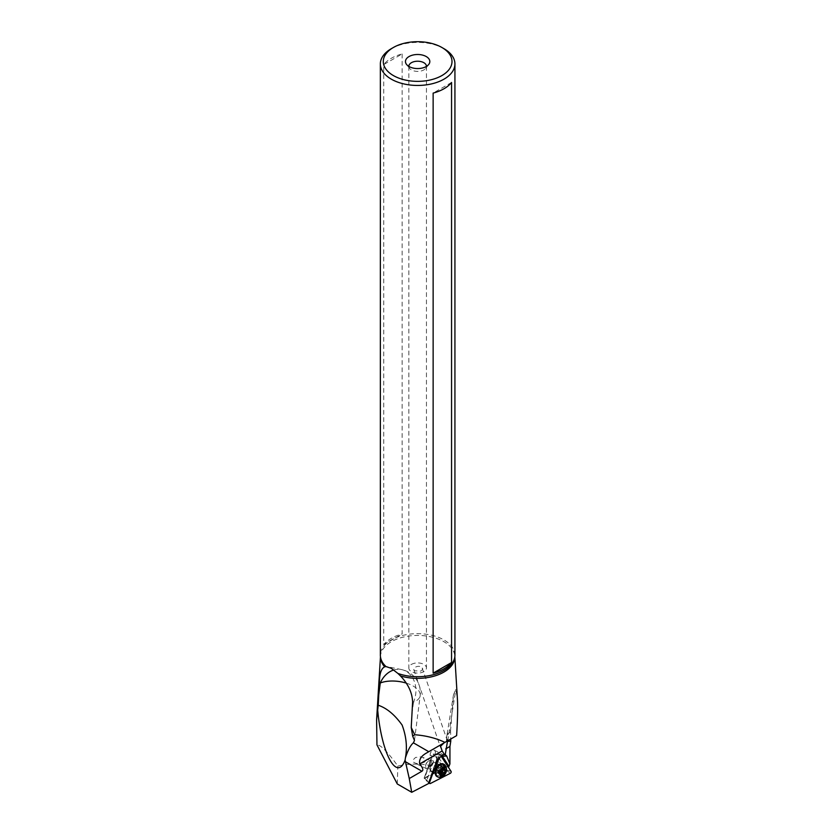 <?xml version="1.0" encoding="UTF-8"?>
<svg xmlns="http://www.w3.org/2000/svg" width="834" height="834" viewBox="0 0 834 834"><rect width="100%" height="100%" fill="white"/><g stroke="black" fill="none" stroke-linecap="round" stroke-linejoin="round"><path stroke-width="0.63" stroke-dasharray="4.17 3.13" d="M439.028 755.979L433.065 772.701L439.028 755.979A1.178 0.73 -64.5 0 1 440.477 755.239L441.009 756.063L440.477 755.239A1.178 0.73 -64.5 0 0 439.028 755.979L435.504 754.092L433.221 754.103L424.548 778.403L442.99 768.958L433.221 754.103M437.381 776.746A7.047 4.41 115.5 0 0 442.593 774.577A7.047 4.41 115.5 0 0 445.158 767.728A7.047 4.41 115.5 0 0 443.427 764.048M451.079 771.367L442.99 768.958M430.042 768.969A4.994 3.117 -64.5 0 1 431.96 764.007A4.994 3.117 -64.5 0 1 435.734 762.651A4.994 3.117 -64.5 0 1 437.131 765.341A4.994 3.117 -64.5 0 1 435.212 770.293A4.994 3.117 -64.5 0 1 431.439 771.659A4.994 3.117 -64.5 0 1 430.042 768.969M446.117 770.22L450.402 773.264M430.375 783.512L426.091 780.468L424.548 778.403M391.282 48.706A37.29 21.528 180 0 1 444.011 48.706M454.926 655.18A37.29 21.528 0 0 0 444.011 639.959A37.29 21.528 0 0 0 403.375 635.289A37.29 21.528 0 0 0 380.356 655.18M402.144 53.939L402.144 633.986A37.29 21.528 180 0 0 383.734 644.63L383.734 64.572L402.144 53.939A37.29 21.528 0 0 0 383.734 64.572M393.794 669.983A23.488 18.828 101.4 0 1 401.519 669.566A23.488 18.828 101.4 0 1 406.168 671.328A23.488 18.828 101.4 0 1 413.487 702.176A23.488 11.269 7.2 0 0 420.18 695.546A23.488 11.269 7.2 0 0 413.289 686.111A23.488 11.269 7.2 0 0 406.085 683.056M448.619 767.29L441.77 765.216L442.26 768.812C427.905 763.673 413.101 762.745 397.839 766.039C387.612 751.82 380.658 744.762 376.958 744.877M456.625 735.63L447.483 740.905A23.488 18.525 -24.9 0 1 447.566 740.352A23.488 12.739 -170.8 0 1 446.847 735.786A23.488 12.739 -170.8 0 1 450.579 730.282L453.498 694.753L455.812 689.457L457.407 698.913M450.579 730.282L450.735 739.028M424.516 762.047L422.233 763.058L416.885 763.59L413.914 762.578L412.966 760.024L415.53 757.46L421.274 756.803L425.611 759.159L425.82 760.504L424.516 762.047M442.26 768.812L424.235 778.039L430.542 760.368L430.156 755.104A3.67 2.294 -64.5 0 1 431.501 751.361A3.67 2.294 -64.5 0 1 434.337 750.298A3.67 2.294 -64.5 0 1 435.348 752.112L435.682 756.751L441.77 765.216M430.365 766.54A5.14 3.211 115.5 0 0 431.876 771.95A5.14 3.211 115.5 0 0 436.808 767.77A5.14 3.211 115.5 0 0 435.296 762.349A5.14 3.211 115.5 0 0 430.365 766.54M429.041 782.344L428.53 783.564M397.265 783.95L397.839 766.039M424.235 778.039L429.249 782.24M430.219 779.509L436.589 761.682L430.542 760.368M438.215 760.337L436.985 759.388L436.589 761.682M436.985 759.388L440.3 757.011M411.558 721.712L411.777 717.824M447.42 740.946L421.91 667.283C419.471 665.928 417.052 666.043 414.654 667.638L413.768 669.421L414.571 670.776L420.795 671.12L422.567 669.525L422.64 668.263M447.493 741.374C447.149 738.215 446.816 738.246 446.513 741.468M448.494 767.447L441.655 757.043M441.488 765.57L448.275 767.718M435.682 756.751L441.707 757.741M438.747 757.679L444.762 766.821M434.337 750.298L443.479 754.739M411.412 664.406A8.809 5.087 180 0 1 421.014 663.311A8.809 5.087 180 0 1 426.455 668.003A8.809 5.087 180 0 1 423.87 671.599A8.809 5.087 180 0 1 414.269 672.704A8.809 5.087 180 0 1 408.837 668.003A8.809 5.087 180 0 1 411.412 664.406M408.837 66.397A8.809 5.087 0 0 0 409.598 68.378A8.809 5.087 0 0 0 423.87 69.9A8.809 5.087 0 0 0 425.684 68.378A8.809 5.087 0 0 0 426.445 66.397M433.607 761.39L426.945 780.061M436.161 767.593A4.399 2.752 115.5 0 0 435.296 763.089A4.399 2.752 115.5 0 0 430.636 766.529A4.399 2.752 115.5 0 0 431.501 771.043A4.399 2.752 115.5 0 0 436.161 767.593M437.777 776.944A7.047 4.41 115.5 0 0 445.054 771.356A7.047 4.41 115.5 0 0 443.834 764.236M445.147 765.299A7.047 4.41 -64.5 0 1 445.377 771.513A7.047 4.41 -64.5 0 1 439.435 777.298M446.086 772.242A7.631 0.959 19.6 0 0 445.377 771.513M440.143 773.212L437.735 772.18L438.997 774.213L442.051 772.367M442.02 769.042L439.278 767.728L438.601 768.354L437.683 772.211L440.196 773.41M442.062 769.052L439.278 767.728L441.728 766.55L442.677 768.375L445.544 769.751M443.323 768.854L442.677 768.375M431.543 765.393A4.399 2.752 115.5 0 0 430.678 760.889A4.399 2.752 115.5 0 0 427.915 761.536A4.399 2.752 115.5 0 0 426.018 764.33A4.399 2.752 115.5 0 0 425.653 766.29A4.399 2.752 115.5 0 0 426.883 768.844A4.399 2.752 115.5 0 0 431.543 765.393M430.365 764.986A3.524 2.2 115.5 0 0 430.104 761.703A3.524 2.2 115.5 0 0 427.467 761.911A3.524 2.2 115.5 0 0 425.955 764.142A3.524 2.2 115.5 0 0 425.663 765.706A3.524 2.2 115.5 0 0 427.54 767.864A3.524 2.2 115.5 0 0 430.365 764.986M451.559 82.462L433.138 93.095M383.734 644.63L402.144 633.986M440.164 755.02L435.504 754.092L440.477 755.239M428.864 782.761L426.091 780.468L429.27 782.167M439.476 764.465A4.994 3.117 115.5 0 0 439.205 764.298A4.994 3.117 115.5 0 0 435.431 765.664A4.994 3.117 115.5 0 0 433.513 770.616A4.994 3.117 115.5 0 0 434.91 773.316A4.994 3.117 115.5 0 0 435.212 773.42M435.661 773.504A4.994 3.117 115.5 0 0 440.592 766.999A4.994 3.117 115.5 0 0 439.82 764.768M435.212 773.462A6.172 3.857 -64.5 0 1 435.119 773.076A6.172 3.857 -64.5 0 1 435.025 772.159A6.172 3.857 -64.5 0 1 439.153 764.611A6.172 3.857 -64.5 0 1 439.508 764.434M441.103 764.111A6.172 3.857 -64.5 0 1 443.771 767.687A6.172 3.857 -64.5 0 1 440.905 774.317A6.172 3.857 -64.5 0 1 435.963 774.901M411.975 714.092L413.487 702.176L412.611 701.999M380.471 656.848A37.176 21.465 180 0 1 380.492 656.139A37.176 21.465 180 0 1 404.021 636.926A37.176 21.465 180 0 1 443.928 641.721A37.176 21.465 180 0 1 454.791 656.139A37.176 21.465 180 0 1 454.822 656.848M436.495 760.379L428.561 782.584M430.156 755.104L437.86 758.773M428.342 782.928L436.641 759.691M447.754 740.748L455.812 689.457M450.568 731.637A23.488 13.427 1.8 0 0 450.506 731.679A23.488 13.427 1.8 0 0 446.555 738.82A23.488 13.427 1.8 0 0 446.868 741.259M435.848 756.302L441.864 765.445M441.926 755.25L435.348 752.112M424.183 778.289L430.719 760.003M435.296 771.116A4.399 2.752 -64.5 0 1 435.661 768.927A4.399 2.752 -64.5 0 1 437.735 765.987M438.694 765.466A4.399 2.752 -64.5 0 1 440.321 765.476A4.399 2.752 -64.5 0 1 441.186 769.99A4.399 2.752 -64.5 0 1 436.526 773.431A4.399 2.752 -64.5 0 1 435.494 772.19M437.443 766.352A4.472 2.804 115.5 0 0 435.755 768.979A4.472 2.804 115.5 0 0 435.39 770.647M435.598 772.993L436.526 773.431L435.421 771.575A4.472 2.804 115.5 0 0 438.017 773.66A4.472 2.804 115.5 0 0 441.363 770.063A4.472 2.804 115.5 0 0 441.176 766.06A4.472 2.804 115.5 0 0 438.173 765.779L440.321 765.476L439.382 765.039M438.548 773.514L441.415 774.88M441.447 774.64L439.445 773.691M437.652 770.95L440.519 772.315M438.413 768.812L441.28 770.178M440.905 766.894L443.782 768.26M441.812 767.071L443.907 768.072M439.591 770.011A8.204 6.318 -79.1 0 0 438.997 774.213M435.275 773.889L435.119 773.076L431.439 771.659M439.883 764.215L439.153 764.611L435.734 762.651M414.477 740.467L420.18 695.546A23.488 23.488 0 0 0 401.519 669.566L387.31 666.7M380.46 656.744L380.585 657.567M454.832 656.744L454.697 657.567M428.353 782.782L436.526 759.899M446.471 741.489L446.555 738.82A23.488 23.488 0 0 1 446.847 735.786L453.498 694.753M413.852 669.806L440.686 747.775M408.837 66.303L408.837 668.003M426.455 66.303L426.455 668.003M425.684 68.378L428.77 64.406M409.598 68.378L406.523 64.406M424.131 778.122L430.532 760.181M438.955 764.83L435.296 763.089M435.16 772.784L431.501 771.043M438.903 774.181L441.613 775.464M437.516 772.201L440.352 773.556M439.247 767.707L442.114 769.073M441.78 766.561L444.491 767.853M442.917 768.416L445.752 769.772M441.123 772.889L443.99 774.254M430.678 760.889L423.641 757.533M425.663 765.706L425.653 766.29M426.883 768.844L414.602 762.985"/><path stroke-width="1.25" d="M429.614 782.344L433.065 772.701L429.614 782.344A1.178 0.73 -64.5 0 0 430.375 783.512L450.402 773.264L430.375 783.512A1.178 0.73 -64.5 0 1 429.614 782.344L429.27 782.167M451.079 771.367A1.178 0.73 -64.5 0 1 450.402 773.264A1.178 0.73 -64.5 0 0 451.079 771.367L441.009 756.063L451.079 771.367M443.427 764.048A7.047 4.41 115.5 0 0 439.883 764.215A7.047 4.41 115.5 0 0 435.16 772.847A7.047 4.41 115.5 0 0 435.275 773.889A7.047 4.41 115.5 0 0 437.381 776.746M441.937 75.55A34.35 19.828 180 0 1 393.356 75.55A34.35 19.828 180 0 1 393.356 47.507A34.35 19.828 180 0 1 441.937 47.507L441.937 47.507A34.35 19.828 180 0 1 441.937 75.55M393.356 47.507L391.282 48.706A37.29 21.528 180 0 0 380.356 63.926L380.356 655.18A37.29 21.528 0 0 0 380.585 657.567A37.29 21.528 0 0 0 385.996 666.564L391.282 668.326L397.933 673.455A37.29 21.528 0 0 0 454.697 657.567A37.29 21.528 0 0 0 454.926 655.18L454.926 63.926A37.29 21.528 180 0 1 444.011 79.147A37.29 21.528 180 0 1 391.282 79.147A37.29 21.528 180 0 1 380.356 63.926M426.257 66.501A12.187 7.037 0 0 0 428.77 64.406A12.187 7.037 0 0 0 424.548 55.742A12.187 7.037 0 0 0 409.025 56.556A12.187 7.037 0 0 0 406.523 64.406A12.187 7.037 0 0 0 426.257 66.501M444.011 48.706L441.937 47.507L444.011 48.706A37.29 21.528 180 0 1 454.926 63.926M454.822 656.848A37.176 21.465 180 0 1 400.476 675.936L397.933 673.455M400.476 675.936C408.212 684.068 412.257 692.752 412.611 701.999L411.225 727.509L414.748 734.733C425.997 735.609 436.057 738.163 444.949 742.375L456.625 735.63C457.626 719.242 457.887 707.003 457.407 698.913L454.832 656.744M406.085 683.056A23.488 11.269 7.2 0 0 380.273 682.994A23.488 18.828 101.4 0 1 393.794 669.983M385.996 666.564L384.672 666.814C381.201 668.472 379.439 673.809 379.397 682.817L378.229 705.251L376.603 719.825L376.958 744.877L397.265 783.95L411.725 792.3L428.53 783.564L438.215 760.337L440.3 757.011L443.479 754.739L445.241 754.634L447.493 741.374L450.787 741.124L449.943 746.451L445.721 748.89M451.559 662.519A37.29 21.528 180 0 1 433.138 673.153L451.559 662.519L451.559 82.462A37.29 21.528 0 0 1 433.138 93.095L433.138 673.153M450.735 739.028L450.787 741.124M445.241 754.634L446.659 755.979L449.922 763.954L449.943 746.451M449.922 763.954L448.494 767.447M430.219 779.509L429.041 782.344M444.949 742.375L425.58 753.55C420.972 756.355 419.002 759.805 419.669 763.934L442.166 750.944L444.47 754.551M419.669 763.934C422.901 767.77 423.651 770.209 421.921 771.231L409.254 778.549L411.725 792.3M409.254 778.549L405.095 760.076L405.387 758.023C407.419 747.327 406.314 736.318 402.092 725.017C394.628 714.634 386.674 708.045 378.229 705.251M377.698 710.245C381.722 754.207 396.974 781.948 405.095 760.076M411.225 727.509L412.674 736.12L414.748 734.733M405.387 758.023C407.836 750.287 410.516 745.221 413.403 742.833L414.477 740.467L412.674 736.12M447.483 740.905L425.58 753.55L444.105 742.854L440.55 746.263L442.166 750.944M441.655 757.043L441.759 755.74A4.577 2.856 -64.5 0 1 442.416 756.365L446.659 755.979M443.479 754.739L441.759 755.74M426.445 66.397A8.809 5.087 0 0 0 426.455 66.303A8.809 5.087 0 0 0 421.014 61.612A8.809 5.087 0 0 0 411.412 62.706A8.809 5.087 0 0 0 408.837 66.303A8.809 5.087 0 0 0 408.837 66.397M443.834 764.236A7.047 4.41 115.5 0 0 443.667 764.153A7.047 4.41 115.5 0 0 440.039 764.632A7.047 4.41 115.5 0 0 436.224 769.667A7.047 4.41 115.5 0 0 435.692 773.754A7.047 4.41 115.5 0 0 437.61 776.871A7.047 4.41 115.5 0 0 437.777 776.944M445.273 773.879A7.631 7.631 0 0 1 439.435 777.298A7.047 4.41 -64.5 0 1 437.933 777.027A7.047 4.41 -64.5 0 1 436.547 769.824A7.047 4.41 -64.5 0 1 443.99 764.309A7.047 4.41 -64.5 0 1 445.147 765.299A7.631 7.631 0 0 1 446.169 771.982A4.848 3.034 115.5 0 0 444.574 767.124A4.848 3.034 115.5 0 0 440.018 771.075A4.848 3.034 115.5 0 0 440.894 775.995A4.848 3.034 115.5 0 0 445.273 773.879A4.848 3.034 115.5 0 0 446.086 772.242A4.848 3.034 115.5 0 0 446.169 771.982M440.55 773.577A1.605 1.001 -64.5 0 1 440.998 773.618A1.605 1.001 -64.5 0 1 441.415 774.88L441.613 775.464L442.322 775.057A1.605 1.001 -64.5 0 1 443.844 774.171A1.605 1.001 -64.5 0 1 443.949 774.223L444.814 773.139A1.605 1.001 -64.5 0 1 444.897 772.013A1.605 1.001 -64.5 0 1 445.575 771.002L445.544 769.751A1.605 1.001 -64.5 0 1 445.095 769.699A1.605 1.001 -64.5 0 1 444.678 768.437L444.491 767.853L443.782 768.26A1.605 1.001 -64.5 0 1 442.249 769.156A1.605 1.001 -64.5 0 1 442.156 769.094L441.28 770.178A1.605 1.001 -64.5 0 1 441.207 771.304A1.605 1.001 -64.5 0 1 440.519 772.315L440.196 773.41M440.248 772.68L442.051 772.367L443.177 769.24L442.677 768.375M439.508 764.434A6.172 3.857 -64.5 0 1 441.103 764.111M435.963 774.901A6.172 3.857 -64.5 0 1 435.212 773.462M379.397 682.817L380.273 682.994L378.761 694.91M384.672 666.814A37.176 21.465 180 0 1 380.471 656.848M428.78 751.705L413.403 742.833M441.603 756.292A4.066 2.544 -64.5 0 1 441.905 756.646L442.416 756.365L448.65 765.841M441.905 756.646L448.556 766.759M405.449 761.723L421.921 771.231M437.735 765.987A4.399 2.752 -64.5 0 1 438.694 765.466M435.494 772.19A4.399 2.752 -64.5 0 1 435.296 771.116M435.39 770.647A4.472 2.804 115.5 0 0 435.421 771.575L435.692 773.754M440.039 764.632L438.173 765.779A4.472 2.804 115.5 0 0 437.443 766.352M436.547 769.824A7.631 0.959 19.6 0 0 440.018 771.075M442.322 775.057L441.447 774.64M443.907 768.072L444.678 768.437M442.708 769.636L445.575 771.002M441.947 771.773L444.814 773.139M441.071 772.857L443.74 774.129M428.864 782.761L429.75 783.491M380.46 656.744L376.603 719.825M440.143 773.212L440.998 773.618M443.323 768.854L445.095 769.699M440.925 772.774L443.844 774.171"/></g></svg>
